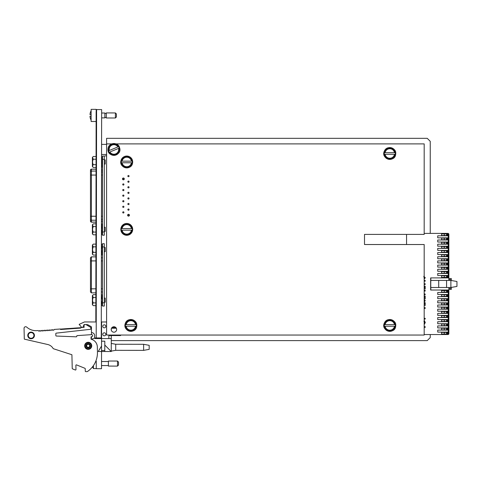 <?xml version="1.0" encoding="UTF-8"?>
<svg xmlns="http://www.w3.org/2000/svg" width="481" height="481" viewBox="0 0 481 481"><rect width="100%" height="100%" fill="white"/><g stroke="black" fill="none" stroke-linecap="round" stroke-linejoin="round"><path stroke-width="0.72" d="M111.267 340.608L427.236 340.608L430.248 337.59L430.248 334.535M430.248 233.393L430.248 141.336L427.236 138.324L106.596 138.324L106.596 335.041L424.182 335.041L424.182 244.522L364.508 244.522L364.508 234.409L424.182 234.409L424.182 143.885L115.993 143.885M101.341 292.875L101.401 256.872M90.476 291.919L90.476 257.78L91.384 256.872L91.384 260.912L95.929 260.912M102.489 246.945L102.489 243.711L104.311 243.711L104.311 246.945L102.489 246.945L102.489 306.036L104.311 306.036L104.311 246.945M93.007 251.659L93.314 252.333C92.352 250.517 92.352 248.689 93.314 246.843L93.007 247.517M102.285 253.679L101.557 252.327M102.489 247.517L101.858 247.517L101.551 246.843C102.513 248.659 102.513 250.487 101.551 252.333C102.513 253.24 102.513 254.154 101.551 255.074L101.401 255.074M102.086 254.407L102.273 253.884M92.58 245.496L93.314 246.843C92.352 245.935 92.352 245.021 93.314 244.101L92.376 245.039L92.376 254.142L93.314 255.074L95.941 255.074M93.314 255.074C92.352 254.172 92.352 253.253 93.314 252.333L95.941 252.333M92.995 246.488L93.314 246.843L95.953 246.843M101.413 246.843L101.551 246.843C102.513 245.923 102.513 245.003 101.551 244.101L101.419 244.101M93.314 244.101L95.959 244.101M104.311 251.659L105.219 251.659L105.219 247.517L104.311 247.517M102.086 246.17L102.273 245.653M102.08 244.763L101.551 244.101M92.58 296.068L93.314 297.414C92.352 296.506 92.352 295.593 93.314 294.673L92.376 295.605L92.376 304.707L93.314 305.645C92.352 304.744 92.352 303.824 93.314 302.904C92.352 301.088 92.352 299.26 93.314 297.414L93.007 298.088M102.489 298.088L101.858 298.088L101.551 297.414C102.513 299.23 102.513 301.058 101.551 302.904C102.513 303.812 102.513 304.726 101.551 305.645L101.317 305.645M95.857 302.904L93.314 302.904L92.779 303.577M102.086 304.978L102.273 304.455M102.285 304.299L101.323 302.904M93.314 305.645L95.857 305.645M92.995 297.06L93.314 297.414L95.869 297.414M101.329 297.414L102.273 296.224M101.335 294.673L101.551 294.673C102.513 295.575 102.513 296.488 101.551 297.414M93.314 294.673L95.875 294.673M104.311 302.23L105.219 302.23L105.219 298.088L104.311 298.088M102.08 295.334L101.551 294.673M451.286 287.434L451.286 289.43L448.857 289.43M448.857 280.423L448.857 277.898L448.25 277.898L448.857 277.29L448.857 234.205L448.25 234.812M448.857 236.634L448.25 236.027M448.857 238.251L448.25 238.859M448.857 240.68L448.25 240.073M448.857 242.298L448.25 242.905M448.857 244.721L448.25 244.114M448.857 246.344L448.25 246.945M448.857 248.767L448.25 248.16M448.857 250.385L448.25 250.992M448.857 252.814L448.25 252.206M448.857 254.431L448.25 255.038M448.857 256.86L448.25 256.253M448.857 258.477L448.25 259.085M448.857 260.906L448.25 260.299M448.857 262.524L448.25 263.131M448.857 264.953L448.25 264.346M448.857 266.57L448.25 267.177M448.857 268.999L448.25 268.392M448.857 270.617L448.25 271.224M448.857 273.046L448.25 272.438M448.857 274.663L448.25 275.27M448.857 277.086L448.25 276.479M456.95 281.493L456.95 286.435L450.883 287.506L450.883 280.423L456.95 281.493M448.857 331.301L448.857 290.638L448.25 290.037L448.857 290.638L448.857 333.928L448.25 334.535L448.857 333.928L448.857 331.301L448.25 331.908M448.857 333.73L448.25 333.123M448.857 327.254L448.25 327.862M448.857 329.683L448.25 329.076M448.857 323.208L448.25 323.815M448.857 325.637L448.25 325.03M448.857 319.162L448.25 319.769M448.857 321.591L448.25 320.983M448.857 315.115L448.25 315.722M448.857 317.544L448.25 316.937M448.857 311.075L448.25 311.676M448.857 313.498L448.25 312.89M448.857 307.028L448.25 307.636M448.857 309.451L448.25 308.844M448.857 302.982L448.25 303.589M448.857 305.411L448.25 304.804M448.857 298.935L448.25 299.543M448.857 301.365L448.25 300.757M448.857 294.889L448.25 295.496M448.857 297.318L448.25 296.711M448.857 290.843L448.25 291.45M448.857 293.272L448.25 292.664M448.857 234.205L448.25 233.393L448.857 234L448.857 277.29L448.25 277.898L448.25 233.393L447.847 233.393L447.847 235.822L437.734 235.822L437.734 237.842L447.847 237.842L447.847 240.001L437.734 240.001L437.734 242.027L447.847 242.027L447.847 244.186L437.734 244.186L437.734 246.206L447.847 246.206L447.847 248.364L437.734 248.364L437.734 250.385L447.847 250.385L447.847 252.543L437.734 252.543L437.734 254.569L447.847 254.569L447.847 256.728L437.734 256.728L437.734 258.748L447.847 258.748L447.847 260.906L437.734 260.906L437.734 262.927L447.847 262.927L447.847 265.085L437.734 265.085L437.734 267.111L447.847 267.111L447.847 269.264L437.734 269.264L437.734 271.29L447.847 271.29L447.847 273.448L437.734 273.448L437.734 275.469L447.847 275.469L447.847 277.898L448.25 277.898M448.857 287.506L448.857 290.037L448.25 290.037L448.25 334.535L424.182 334.535M448.25 290.037L447.847 290.037L447.847 292.46L437.734 292.46L437.734 294.486L447.847 294.486L447.847 296.645L437.734 296.645L437.734 298.665L447.847 298.665L447.847 300.823L437.734 300.823L437.734 302.844L447.847 302.844L447.847 305.002L437.734 305.002L437.734 307.028L447.847 307.028L447.847 309.181L437.734 309.181L437.734 311.207L437.734 309.181M430.856 277.898L430.675 287.506L438.714 287.506L438.714 280.423L430.675 280.423L430.856 290.037M450.883 280.423L438.714 280.423M450.883 287.506L446.566 287.506L446.566 280.423M438.714 287.506L446.566 287.506M424.182 290.314L425.18 290.314L425.18 291.077L424.182 291.077M424.182 297.264L424.464 297.517L424.464 296.074L425.18 296.074L425.18 298.929L424.182 298.358M424.182 299.38L425.288 300.703L424.182 302.056M424.224 300.24L424.519 300.709L424.224 300.24M424.182 301.226L424.519 300.709L424.182 301.226M424.182 318.308L425.18 318.308L425.18 319.077L424.182 319.077M424.182 321.013L424.47 320.737L425.288 322.559L424.182 324.513M424.519 322.565L424.182 323.521L424.519 322.565L423.899 321.284M424.182 233.393L447.847 233.393M406.559 234.409L406.559 244.522M447.847 334.535L447.847 332.106L437.734 332.106L437.734 330.086L447.847 330.086L447.847 327.928L437.734 327.928L437.734 325.908L447.847 325.908L447.847 323.749L437.734 323.749L437.734 321.723L447.847 321.723L447.847 319.57L437.734 319.57L437.734 317.544L447.847 317.544L447.847 315.386L437.734 315.386L437.734 313.365L447.847 313.365L447.847 311.207L437.734 311.207M447.847 277.898L430.651 277.898L430.651 290.037L447.847 290.037M444.306 233.922L444.306 235.54L441.576 235.54L441.576 233.922L447.342 233.922L447.342 235.54L446.53 235.54L446.53 233.922M444.306 235.54L446.53 235.54M444.306 238.107L444.306 239.724L441.576 239.724L441.576 238.107L447.342 238.107L447.342 239.724L446.53 239.724L446.53 238.107M444.306 239.724L446.53 239.724M444.306 242.298L444.306 243.915L441.576 243.915L441.576 242.298L447.342 242.298L447.342 243.915L446.53 243.915L446.53 242.298M444.306 243.915L446.53 243.915M444.306 246.482L444.306 248.1L441.576 248.1L441.576 246.482L447.342 246.482L447.342 248.1L446.53 248.1L446.53 246.482M444.306 248.1L446.53 248.1M444.306 250.667L444.306 252.291L441.576 252.291L441.576 250.667L447.342 250.667L447.342 252.291L446.53 252.291L446.53 250.667M444.306 252.291L446.53 252.291M444.306 254.858L444.306 256.475L441.576 256.475L441.576 254.858L447.342 254.858L447.342 256.475L446.53 256.475L446.53 254.858M444.306 256.475L446.53 256.475M444.306 259.043L444.306 260.66L441.576 260.66L441.576 259.043L447.342 259.043L447.342 260.66L446.53 260.66L446.53 259.043M444.306 260.66L446.53 260.66M447.342 264.851L446.53 264.851L446.53 263.233L447.342 263.233L447.342 264.851M444.306 263.233L444.306 264.851L441.576 264.851L441.576 263.233L446.53 263.233M444.306 264.851L446.53 264.851M447.342 269.035L446.53 269.035L446.53 267.418L447.342 267.418L447.342 269.035M444.306 267.418L444.306 269.035L441.576 269.035L441.576 267.418L446.53 267.418M444.306 269.035L446.53 269.035M447.342 273.226L446.53 273.226L446.53 271.609L447.342 271.609L447.342 273.226M444.306 271.609L444.306 273.226L441.576 273.226L441.576 271.609L446.53 271.609M444.306 273.226L446.53 273.226M447.342 277.411L446.53 277.411L446.53 275.793L447.342 275.793L447.342 277.411M444.306 275.793L444.306 277.411L441.576 277.411L441.576 275.793L446.53 275.793M444.306 277.411L446.53 277.411M447.342 292.177L446.53 292.177L446.53 290.56L447.342 290.56L447.342 292.177M444.306 290.56L444.306 292.177L441.576 292.177L441.576 290.56L446.53 290.56M444.306 292.177L446.53 292.177M447.342 296.368L446.53 296.368L446.53 294.745L447.342 294.745L447.342 296.368M444.306 294.745L444.306 296.368L441.576 296.368L441.576 294.745L446.53 294.745M444.306 296.368L446.53 296.368M444.306 298.935L444.306 300.553L441.576 300.553L441.576 298.935L447.342 298.935L447.342 300.553L446.53 300.553L446.53 298.935M444.306 300.553L446.53 300.553M444.306 303.12L444.306 304.738L441.576 304.738L441.576 303.12L447.342 303.12L447.342 304.738L446.53 304.738L446.53 303.12M444.306 304.738L446.53 304.738M444.306 307.311L444.306 308.928L441.576 308.928L441.576 307.311L447.342 307.311L447.342 308.928L446.53 308.928L446.53 307.311M444.306 308.928L446.53 308.928M444.306 311.496L444.306 313.113L441.576 313.113L441.576 311.496L447.342 311.496L447.342 313.113L446.53 313.113L446.53 311.496M444.306 313.113L446.53 313.113M444.306 315.686L444.306 317.304L441.576 317.304L441.576 315.686L447.342 315.686L447.342 317.304L446.53 317.304L446.53 315.686M444.306 317.304L446.53 317.304M444.306 319.871L444.306 321.488L441.576 321.488L441.576 319.871L447.342 319.871L447.342 321.488L446.53 321.488L446.53 319.871M444.306 321.488L446.53 321.488M444.306 324.056L444.306 325.679L441.576 325.679L441.576 324.056L447.342 324.056L447.342 325.679L446.53 325.679L446.53 324.056M444.306 325.679L446.53 325.679M444.306 328.246L444.306 329.864L441.576 329.864L441.576 328.246L447.342 328.246L447.342 329.864L446.53 329.864L446.53 328.246M444.306 329.864L446.53 329.864M444.306 332.431L444.306 334.048L441.576 334.048L441.576 332.431L447.342 332.431L447.342 334.048L446.53 334.048L446.53 332.431M444.306 334.048L446.53 334.048M424.519 277.699L423.827 277.08L424.519 277.699L424.134 278.289M437.734 240.001L437.734 242.027M424.182 280.429L425.18 280.429L425.18 281.199L424.182 281.199M424.182 283.724L425.18 283.724L425.18 284.493L424.182 284.493M424.182 287.385L424.464 287.632L424.464 286.195L425.18 286.195L425.18 289.051L424.182 288.474M424.182 293.626L425.288 294.192L424.945 294.871L424.182 294.48M424.182 303.854L424.464 304.1L424.464 302.663L425.18 302.663L425.18 305.513L424.182 304.942M424.182 307.66L425.18 307.66L425.18 308.423L424.182 308.423M424.182 326.647L425.18 326.647L425.18 327.417L424.182 327.417M423.797 276.31L425.288 277.747L424.134 279.166M448.857 278.505L451.286 278.505L451.286 280.495M111.845 143.885L106.596 143.885M122.475 178.92A0.908 0.908 0 0 0 123.839 179.708A0.908 0.908 0 0 0 123.839 178.132A0.908 0.908 0 0 0 122.475 178.92M111.189 329.479A2.73 2.73 0 0 1 115.284 327.116A2.73 2.73 0 0 1 115.284 331.842A2.73 2.73 0 0 1 111.189 329.479M127.615 215.211A0.908 0.908 0 0 0 128.98 215.999A0.908 0.908 0 0 0 128.98 214.424A0.908 0.908 0 0 0 127.615 215.211M101.455 222.15L101.479 209.439M90.476 170.106A0.908 0.896 180 0 1 91.384 169.21L91.384 222.15L90.476 221.236L90.476 170.058L91.384 169.15L96.086 169.21M102.489 159.337L102.489 156.103L104.311 156.103L104.311 159.337L102.489 159.337L102.489 235.197L104.311 235.197L104.311 159.337M129.07 176.106A0.607 0.607 0 0 0 128.463 175.499A0.607 0.607 0 0 0 127.856 176.106A0.607 0.607 0 0 0 128.463 176.713A0.607 0.607 0 0 0 129.07 176.106M123.322 179.509A0.607 0.607 0 0 0 123.93 178.902A0.607 0.607 0 0 0 123.322 178.295A0.607 0.607 0 0 0 122.715 178.902A0.607 0.607 0 0 0 123.322 179.509M128.463 182.299A0.607 0.607 0 0 0 129.07 181.692A0.607 0.607 0 0 0 128.463 181.084A0.607 0.607 0 0 0 127.856 181.692A0.607 0.607 0 0 0 128.463 182.299M128.463 187.879A0.607 0.607 0 0 0 129.07 187.277A0.607 0.607 0 0 0 128.463 186.67A0.607 0.607 0 0 0 127.856 187.277A0.607 0.607 0 0 0 128.463 187.879M128.463 193.464A0.607 0.607 0 0 0 129.07 192.857A0.607 0.607 0 0 0 128.463 192.25A0.607 0.607 0 0 0 127.856 192.857A0.607 0.607 0 0 0 128.463 193.464M129.07 198.443A0.607 0.607 0 0 0 128.463 197.835A0.607 0.607 0 0 0 127.856 198.443A0.607 0.607 0 0 0 128.463 199.05A0.607 0.607 0 0 0 129.07 198.443M128.463 204.629A0.607 0.607 0 0 0 129.07 204.022A0.607 0.607 0 0 0 128.463 203.415A0.607 0.607 0 0 0 127.856 204.022A0.607 0.607 0 0 0 128.463 204.629M129.07 209.608A0.607 0.607 0 0 0 128.463 209.001A0.607 0.607 0 0 0 127.856 209.608A0.607 0.607 0 0 0 128.463 210.215A0.607 0.607 0 0 0 129.07 209.608M128.463 215.795A0.607 0.607 0 0 0 129.07 215.187A0.607 0.607 0 0 0 128.463 214.58A0.607 0.607 0 0 0 127.856 215.187A0.607 0.607 0 0 0 128.463 215.795M123.322 185.089A0.607 0.607 0 0 0 123.93 184.482A0.607 0.607 0 0 0 123.322 183.874A0.607 0.607 0 0 0 122.715 184.482A0.607 0.607 0 0 0 123.322 185.089M123.322 190.674A0.607 0.607 0 0 0 123.93 190.067A0.607 0.607 0 0 0 123.322 189.46A0.607 0.607 0 0 0 122.715 190.067A0.607 0.607 0 0 0 123.322 190.674M123.322 196.254A0.607 0.607 0 0 0 123.93 195.647A0.607 0.607 0 0 0 123.322 195.039A0.607 0.607 0 0 0 122.715 195.647A0.607 0.607 0 0 0 123.322 196.254M123.322 201.84A0.607 0.607 0 0 0 123.93 201.232A0.607 0.607 0 0 0 123.322 200.625A0.607 0.607 0 0 0 122.715 201.232A0.607 0.607 0 0 0 123.322 201.84M123.322 207.419A0.607 0.607 0 0 0 123.93 206.818A0.607 0.607 0 0 0 123.322 206.211A0.607 0.607 0 0 0 122.715 206.818A0.607 0.607 0 0 0 123.322 207.419M123.322 213.005A0.607 0.607 0 0 0 123.93 212.398A0.607 0.607 0 0 0 123.322 211.79A0.607 0.607 0 0 0 122.715 212.398A0.607 0.607 0 0 0 123.322 213.005M106.596 155.898L104.918 155.898L106.596 155.898M93.007 231.403L93.314 232.076C92.352 230.261 92.352 228.433 93.314 226.587L95.99 226.587M92.58 225.24L93.314 226.587C92.352 225.679 92.352 224.765 93.314 223.839L92.376 224.777L92.376 233.88L93.314 234.818C92.352 233.91 92.352 232.996 93.314 232.076L95.978 232.076M101.443 232.076L101.557 232.07C102.513 232.978 102.513 233.898 101.551 234.818L101.437 234.818M101.449 226.587L101.551 226.587C102.513 228.397 102.513 230.231 101.551 232.076L102.285 233.417M101.455 223.839L101.551 223.839C102.513 224.747 102.513 225.661 101.551 226.587L102.273 225.391M93.314 223.839L95.99 223.839M102.08 224.507L101.551 223.839M102.489 227.254L101.858 227.254L101.551 226.587M102.086 234.151L102.273 233.628M93.314 234.818L95.972 234.818M104.311 231.403L105.219 231.403L105.219 227.254L104.311 227.254M93.007 164.045L93.314 164.712C92.352 162.903 92.352 161.069 93.314 159.223L96.104 159.223M92.58 157.876L93.314 159.223C92.352 158.315 92.352 157.401 93.314 156.481L92.376 157.419L92.376 166.522L93.314 167.46C92.352 166.552 92.352 165.638 93.314 164.712L96.092 164.712M101.551 156.481C102.513 157.389 102.513 158.303 101.551 159.223C102.513 161.039 102.513 162.867 101.551 164.712C102.513 165.62 102.513 166.534 101.551 167.46L101.551 167.46M93.314 156.481L96.104 156.481M101.563 159.211L102.273 158.033M102.08 157.143L101.569 156.493M102.489 159.896L101.858 159.896L101.563 159.247M102.086 166.793L102.273 166.264M102.285 166.059L101.551 164.712M93.314 167.46L96.086 167.46M104.311 164.045L105.219 164.045L105.219 159.896L104.311 159.896M131.445 161.159L121.687 161.159A5.141 5.141 0 0 1 131.842 161.159L131.445 161.159A4.75 4.75 0 0 0 122.084 161.159L121.302 161.159A5.519 5.519 0 0 0 121.302 162.776L131.842 162.776A5.141 5.141 0 0 1 121.687 162.776L122.084 162.776A4.75 4.75 0 0 0 131.445 162.776L132.221 162.776A5.519 5.519 0 0 0 132.221 161.159L131.445 161.159M131.445 228.559L121.687 228.559A5.141 5.141 0 0 1 131.842 228.559L131.445 228.559A4.75 4.75 0 0 0 122.084 228.559L121.302 228.559A5.519 5.519 0 0 0 121.302 230.177L131.842 230.177A5.141 5.141 0 0 1 121.687 230.177L122.084 230.177A4.75 4.75 0 0 0 131.445 230.177L132.221 230.177A5.519 5.519 0 0 0 132.221 228.559L131.445 228.559M106.596 154.491L101.569 154.485M101.587 144.372L106.596 144.378M135.552 324.627L125.794 324.627A5.141 5.141 0 0 1 135.949 324.627L135.552 324.627A4.75 4.75 0 0 0 126.19 324.627L125.409 324.627A5.519 5.519 0 0 0 125.409 326.244L135.949 326.244A5.141 5.141 0 0 1 125.794 326.244L126.19 326.244A4.75 4.75 0 0 0 135.552 326.244L136.327 326.244A5.519 5.519 0 0 0 136.327 324.627L135.552 324.627M394.474 324.627L384.716 324.627A5.141 5.141 0 0 1 394.871 324.627L394.474 324.627A4.75 4.75 0 0 0 385.107 324.627L384.331 324.627A5.519 5.519 0 0 0 384.331 326.244L394.871 326.244A5.141 5.141 0 0 1 384.716 326.244L385.107 326.244A4.75 4.75 0 0 0 394.474 326.244L395.25 326.244A5.519 5.519 0 0 0 395.25 324.627L394.474 324.627M394.474 152.681L384.716 152.681A5.141 5.141 0 0 1 394.871 152.681L394.474 152.681A4.75 4.75 0 0 0 385.107 152.681L384.331 152.681A5.519 5.519 0 0 0 384.331 154.305L394.871 154.305A5.141 5.141 0 0 1 384.716 154.305L385.107 154.305A4.75 4.75 0 0 0 394.474 154.305L395.25 154.305A5.519 5.519 0 0 0 395.25 152.681L394.474 152.681M117.941 146.921L108.916 150.625A5.141 5.141 0 0 1 118.308 146.771L117.941 146.921A4.75 4.75 0 0 0 109.277 150.475L108.562 150.769A5.519 5.519 0 0 0 109.175 152.267L118.921 148.268A5.141 5.141 0 0 1 109.53 152.122L109.89 151.972A4.75 4.75 0 0 0 118.56 148.419L119.276 148.124A5.519 5.519 0 0 0 118.663 146.627L117.941 146.921M116.131 328.228A2.627 2.627 0 0 0 111.508 328.228L116.348 328.228M113.618 327.417L113.492 328.228M115.061 327.82L114.947 328.228M96.206 337.945L96.591 109.572L101.647 109.578L101.263 337.957L95.172 337.945A10.516 10.516 0 0 0 94.348 337.289A3.247 3.247 0 0 0 91.462 332.569L91.468 327.164A0.607 0.607 0 0 0 91.168 326.635L88.504 325.09A3.764 3.764 0 0 0 86.616 324.579L84.091 324.573L82.918 327.116A0.607 0.607 0 0 1 82.293 327.465A1.617 1.617 0 0 1 81.253 326.894L79.137 324.362L84.5 321.945L96.23 321.963M96.122 121.561L96.122 122.631L96.122 121.561M96.116 127.633L96.122 122.631L96.116 127.633M96.152 127.483L96.104 133.207L96.116 127.399M96.152 128.884L96.158 125.812M96.182 110.173L96.591 110.173L96.182 110.173L96.182 110.78L96.585 110.78M96.236 320.55L95.827 320.55L95.827 321.158L96.14 111.418M96.128 118.831L96.134 115.121L96.17 118.831M96.11 128.884L96.11 128.541M88.504 325.09A3.764 3.764 0 0 0 86.616 324.579L84.091 324.573L82.918 327.116M79.473 324.771L79.137 324.362M95.893 360.948L96.266 361.207L96.254 368.693L101.515 368.705L101.551 346.025L98.232 351.503L111.249 351.527L104.792 345.039L104.78 351.515M102.796 326.581L102.802 326.07M112.163 328.228A2.074 2.074 0 0 1 115.47 328.228M101.545 349.08L101.563 338.564L111.273 338.576L111.279 335.546L120.587 335.558L120.587 335.041M108.844 338.576L108.85 335.54L108.844 338.576M108.85 335.54L111.279 335.546L111.279 335.041M111.291 328.739L111.285 330.213M106.596 321.981L101.593 321.975L101.563 337.957L101.593 321.975M143.627 344.294L143.621 350.366L149.182 349.362L149.188 345.316L143.627 344.294L115.717 344.252L111.267 343.434M143.621 350.366L115.705 350.318L115.717 344.252M111.273 338.576L111.249 351.527M101.557 341.191L104.798 341.197L104.792 345.039M104.78 350.505L101.545 350.499L101.545 351.509M91.077 339.045A3.247 3.247 0 0 0 93.212 338.546L101.563 338.564M105.802 326.328A1.515 1.515 0 0 0 103.535 325.018A1.515 1.515 0 0 0 103.529 327.639A1.515 1.515 0 0 0 105.802 326.328M105.79 334.319A1.515 1.515 0 0 0 103.523 333.002A1.515 1.515 0 0 0 103.517 335.624A1.515 1.515 0 0 0 105.79 334.319M91.468 327.164A0.607 0.607 0 0 0 91.168 326.635M72.234 368.422L71.909 354.731L72.234 368.422A0.505 0.505 0 0 0 72.547 368.879L75.276 369.985A0.505 0.505 0 0 0 75.974 369.504L75.872 365.386A0.505 0.505 0 0 1 76.569 364.905L84.921 368.296A0.505 0.505 0 0 1 85.233 368.753L85.293 371.152A0.505 0.505 0 0 0 85.81 371.645L87.326 371.609A22.823 22.823 0 0 0 97.457 352.092L97.33 346.909A8.093 8.093 0 0 0 91.077 339.219L91.029 337.169L91.059 338.311L91.45 338.143L91.456 336.658A0.505 0.505 0 0 0 91.029 337.169A0.505 0.505 0 0 1 91.51 336.652L91.691 336.646A1.004 1.004 0 0 0 92.641 335.582A1.004 1.004 0 0 0 91.57 334.644L77.231 335.606A0.505 0.505 0 0 0 76.762 336.123L76.762 336.315A0.505 0.505 0 0 1 76.238 336.832A0.505 0.505 0 0 0 76.762 336.315L76.762 336.123M77.231 335.606L91.456 334.65L91.462 332.569M96.254 368.693L96.266 361.207M88.197 348.003A2.183 2.183 0 0 1 86.309 344.727A2.183 2.183 0 0 1 90.097 344.733A2.183 2.183 0 0 1 88.197 348.003M53.241 348.677L71.909 354.731L53.241 348.677A8.363 8.363 0 0 0 47.769 344.522L24.303 339.135L24.05 328.379A1.617 1.617 0 0 1 25.631 326.725L25.631 326.725A1.617 1.617 0 0 1 26.78 327.164A13.877 13.877 0 0 0 37.253 330.615L38.167 330.549L39.129 331.307L39.628 330.513L40.729 331.211L41.252 330.393L42.346 331.102L42.863 330.279L43.957 330.988L44.48 330.17L45.575 330.874L46.092 330.056L47.186 330.766L47.709 329.942L48.803 330.651L49.321 329.834L50.114 330.549L51.112 329.719L52.032 330.429L52.549 329.611L53.656 330.303L54.257 329.431L60.51 328.998L60.54 329.503L80.724 328.102L80.688 327.597L84.121 327.357L84.061 324.729L85.335 324.585A1.617 1.617 0 0 1 86.339 324.801L90.56 327.296A0.505 0.505 0 0 1 90.807 327.723L90.831 328.8A0.505 0.505 0 0 1 90.38 329.311L56.259 333.141A0.505 0.505 0 0 0 55.808 333.658L55.856 335.552A0.505 0.505 0 0 0 56.337 336.045L76.238 336.832M75.872 365.386L75.974 369.504M75.276 369.985L72.547 368.879M90.807 327.723L90.831 328.8M91.234 345.749A3.036 3.036 0 0 1 88.276 348.857A3.036 3.036 0 0 1 85.167 345.893A3.036 3.036 0 0 0 89.779 348.412A3.036 3.036 0 0 0 89.658 343.157A3.036 3.036 0 0 0 85.167 345.893A3.036 3.036 0 0 0 89.779 348.412A3.036 3.036 0 0 0 89.658 343.157A3.036 3.036 0 0 0 85.167 345.893M28.265 335.51A2.832 2.832 0 0 0 32.57 337.86A2.832 2.832 0 0 0 32.455 332.954A2.832 2.832 0 0 0 28.265 335.51A2.832 2.832 0 0 1 32.455 332.954A2.832 2.832 0 0 1 32.57 337.86A2.832 2.832 0 0 1 28.265 335.51A2.832 2.832 0 0 1 32.455 332.954A2.832 2.832 0 0 1 32.57 337.86A2.832 2.832 0 0 1 28.265 335.51M88.197 347.336A1.515 1.515 0 0 0 89.514 345.063A1.515 1.515 0 0 0 86.887 345.063A1.515 1.515 0 0 0 88.197 347.336M88.197 347.847A2.02 2.02 0 0 1 86.454 344.805A2.02 2.02 0 0 1 89.953 344.811A2.02 2.02 0 0 1 88.197 347.847M93.428 365.59L93.422 368.584L96.254 368.59M92.905 366.324A9.716 5.249 169.4 0 0 93.224 366.636L93.224 365.885M108.405 361.435L108.393 366.083L117.496 366.101L117.508 361.045L108.405 361.027L108.405 361.435M117.508 361.045L118.518 362.055L118.512 365.091L117.496 366.101M67.154 328.619L66.18 328.685L67.154 328.619M64.779 328.782L66.18 328.685L64.779 328.782M67.268 328.613L66.18 328.685L67.268 328.613M65.109 328.757L67.785 328.577L65.109 328.757M68.272 328.541L67.803 328.571L68.272 328.541M68.025 328.559L68.657 328.511L68.025 328.559M62.157 329.389L62.127 328.986L61.117 329.058L61.147 329.461L61.117 329.058L62.127 328.986L80.086 327.741L80.117 328.144M74.832 328.084L77.579 327.898L74.832 328.084M76.124 327.994L77.579 327.898L76.124 327.994M75.764 328.018L77.579 327.898L75.764 328.018M67.761 328.577L64.827 328.782L67.761 328.577M68.561 328.523L64.827 328.782L68.561 328.523M74.465 328.108L77.579 327.898L74.465 328.108M77.213 327.922L76.082 328L77.213 327.922M104.876 113.023L101.641 113.017L104.876 113.023L104.87 117.875L101.635 117.869M96.182 110.78L96.188 109.367L91.125 109.355L91.107 121.495L96.164 121.501M89.977 116.27L91.119 116.095L89.977 116.27A9.716 9.596 90.1 0 0 90.254 117.899L90.224 117.905A9.74 9.74 0 0 0 91.107 120.136M91.125 110.72A9.74 9.74 0 0 0 90.23 112.945L90.26 112.951A9.716 9.596 90.1 0 0 89.977 114.574L91.119 114.761M104.876 113.426L106.295 113.426M106.295 112.921L106.283 117.977L115.386 117.995L115.398 112.939L106.295 112.921M115.386 117.995L116.402 116.985L116.408 113.949L115.398 112.939M101.389 260.912L102.489 260.912M90.476 260.912L91.384 260.912L91.384 288.834L95.881 288.834M101.347 288.834L102.489 288.834M90.476 288.834L91.384 288.834L91.384 292.875L95.875 292.875M104.311 302.802L102.489 302.802M448.857 288.414L451.286 288.414M451.286 279.515L448.857 279.515M90.476 221.194A0.908 0.896 180 0 0 91.384 222.09L95.996 222.09M90.476 219.324A0.908 0.896 -0 0 0 91.384 220.22L95.996 220.22M90.476 216.24L96.008 216.24M101.467 216.24L102.489 216.24M90.476 175.06L96.074 175.06M90.476 171.976A0.908 0.896 0 0 1 91.384 171.074L96.08 171.074M102.489 171.976L101.539 171.976M102.489 170.106L101.545 170.106M102.489 221.194L101.479 221.194M102.489 219.324L101.479 219.324M102.489 175.06L101.539 175.06M104.311 231.956L102.489 231.956M132.684 161.971A5.922 5.922 0 0 0 127.2 156.066A5.922 5.922 0 0 0 120.905 161.099A5.922 5.922 0 0 0 126.329 167.875A5.922 5.922 0 0 0 132.684 161.971C132.419 171.284 118.615 168.109 120.971 160.672C122.565 156.674 125.282 155.291 129.118 156.523C131.397 157.624 132.588 159.439 132.702 161.971M132.684 229.371A5.922 5.922 0 0 0 127.2 223.467A5.922 5.922 0 0 0 120.905 228.499A5.922 5.922 0 0 0 126.329 235.275A5.922 5.922 0 0 0 132.684 229.371L130.405 234.061L126.299 235.287L122.439 233.435L120.899 228.439L123.581 224.356L130.405 224.681L132.702 229.371M136.79 325.433A5.922 5.922 0 0 0 131.307 319.528A5.922 5.922 0 0 0 125.012 324.567A5.922 5.922 0 0 0 130.435 331.337A5.922 5.922 0 0 0 136.79 325.433M395.713 325.433A5.922 5.922 0 0 0 390.229 319.528A5.922 5.922 0 0 0 383.934 324.567A5.922 5.922 0 0 0 389.357 331.337A5.922 5.922 0 0 0 395.713 325.433M395.713 153.493A5.922 5.922 0 0 0 390.229 147.589A5.922 5.922 0 0 0 383.934 152.627A5.922 5.922 0 0 0 389.357 159.397A5.922 5.922 0 0 0 395.713 153.493M119.396 147.198A5.922 5.922 0 0 0 112.079 143.819A5.922 5.922 0 0 0 108.171 150.866A5.922 5.922 0 0 0 115.759 155.074A5.922 5.922 0 0 0 119.396 147.198C123.214 156.193 106.812 158.471 108.021 148.773C108.447 142.454 118.061 142.009 119.414 147.198M84.662 345.905A3.541 3.541 0 0 1 89.899 342.712A3.541 3.541 0 0 1 90.043 348.845A3.541 3.541 0 0 1 84.662 345.905M27.76 335.522A3.337 3.337 0 0 1 32.696 332.515A3.337 3.337 0 0 1 32.834 338.293A3.337 3.337 0 0 1 27.76 335.522M79.076 327.814L79.106 328.216M91.384 256.872L95.935 256.872M91.384 292.875L90.476 291.967M102.489 291.967L101.479 291.967M102.489 257.78L101.479 257.78M102.489 251.659L101.858 251.659M102.489 302.23L101.858 302.23M91.384 222.15L95.996 222.15M91.384 169.15L96.086 169.15M102.489 170.058L101.545 170.058M102.489 221.236L101.479 221.236M102.489 231.403L101.858 231.403M102.489 164.045L101.858 164.045M136.808 325.433C136.929 334.77 121.879 331.812 125.421 323.076C127.561 317.232 137.169 319.216 136.808 325.433M395.731 325.433C395.833 335.203 379.792 331.084 384.59 322.577C387.385 316.883 396.452 320.124 395.731 325.433M395.731 153.493C395.833 163.263 379.792 159.145 384.59 150.631C387.385 144.943 396.452 148.184 395.731 153.493M115.705 350.318L111.255 351.118M92.562 366.762A9.74 9.74 0 0 0 93.422 368.584M101.521 365.566L108.393 365.578M101.527 361.52L108.405 361.532M104.87 117.472L106.283 117.472"/></g></svg>
